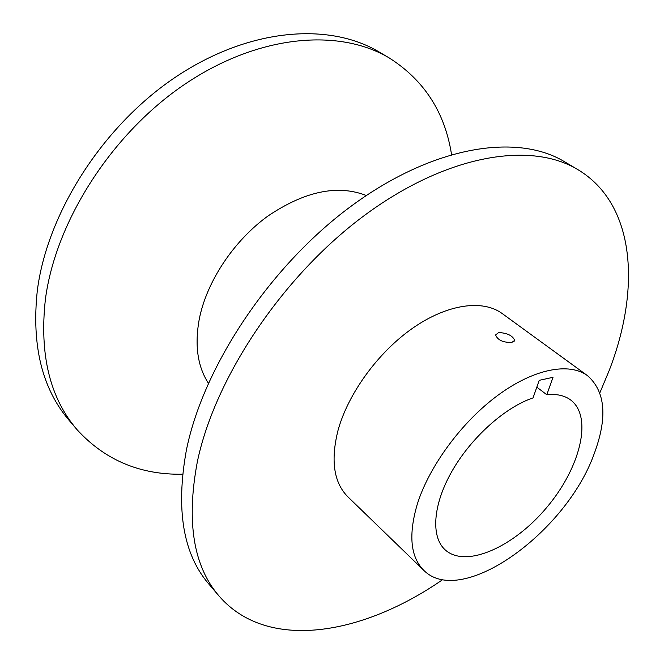 <?xml version="1.0" encoding="UTF-8"?>
<svg xmlns="http://www.w3.org/2000/svg" width="664" height="664" viewBox="0 0 664 664"><rect width="100%" height="100%" fill="white"/><g stroke="black" fill="none" stroke-linecap="round" stroke-linejoin="round"><path stroke-width="1" d="M511.869 342.408L514.724 340.35C512.533 335.552 507.171 332.954 498.631 332.556L495.61 334.947C497.676 340.151 503.104 342.641 511.869 342.408M451.528 154.471C444.963 112.465 424.288 80.352 389.519 58.125L379.351 52.107C329.585 22.161 249.73 27.739 176.35 76.576C103.053 125.297 47.053 213.061 37.284 290.849C31.482 345.662 42.164 388.93 69.338 420.636L77.016 429.625C104.862 460.077 140.046 474.943 182.558 474.221M389.519 58.125C339.852 28.228 259.748 34.113 185.878 83.523C112.1 132.817 55.485 221.319 45.376 299.514C39.334 354.601 49.875 397.977 77.016 429.625M366.304 195.506C337.627 184.335 304.809 191.199 267.841 216.091C233.645 240.891 206.753 281.528 199.316 318.886C194.51 344.981 197.532 366.437 208.388 383.228M599.866 392.814L609.212 370.454C640.702 289.072 635.855 204.338 577.854 169.619L564.466 161.692C517.621 133.273 434.621 145.275 352.7 205.043C270.87 264.646 203.184 366.138 186.318 450.516C175.628 509.786 183.189 554.365 209.002 584.254L219.103 596.089C267.509 652.031 362.859 635.008 442.772 579.564M577.854 169.619C531.324 141.374 448.2 153.899 365.69 214.513C283.279 274.946 214.704 377.434 197.258 462.227C186.152 521.779 193.44 566.4 219.103 596.089M587.457 375.625L502.191 313.541C482.745 299.24 447.47 303.938 412.701 328.165C377.982 352.36 347.795 394.009 337.885 430.894C330.523 460.783 333.876 482.786 347.944 496.904L423.723 570.276C461.389 608.473 566.101 532.395 594.031 454.176C607.718 417.656 605.526 391.469 587.457 375.625C569.139 362.129 533.848 368.752 497.792 395.362C461.77 421.93 429.226 466.12 417.299 504.142C408.318 534.894 410.46 556.938 423.723 570.276M546.787 394.731C556.681 393.719 564.682 395.503 570.783 400.077C593.143 417.1 580.087 468.186 546.688 507.52C513.654 547.169 465.555 568.774 444.946 549.659C430.778 536.612 432.82 504.764 451.985 471.208C471.075 437.667 504.989 407.273 533.034 397.902L539.218 380.331L553.012 377.31L546.787 394.731L536.819 387.137M514.724 340.35L514.492 341.039"/></g></svg>
